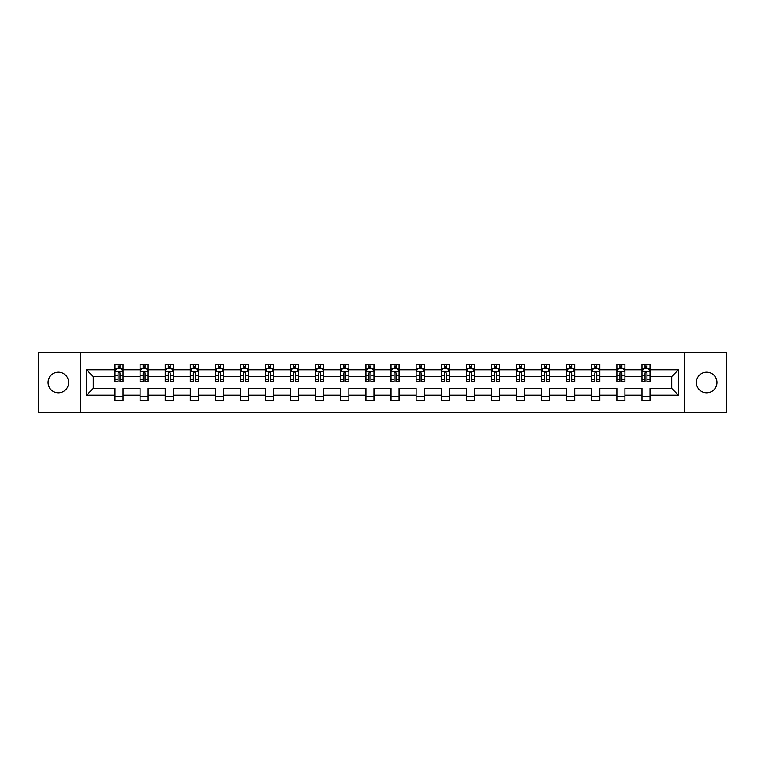 <?xml version="1.0" encoding="UTF-8"?>
<svg xmlns="http://www.w3.org/2000/svg" width="765" height="765" viewBox="0 0 765 765"><rect width="100%" height="100%" fill="white"/><g stroke="black" fill="none" stroke-linecap="round" stroke-linejoin="round"><path stroke-width="1.15" d="M706.64 372.201A10.299 10.299 0 0 0 696.351 382.5A10.299 10.299 0 0 0 706.64 392.799A10.299 10.299 0 0 0 716.939 382.5A10.299 10.299 0 0 0 706.64 372.201M58.36 372.201A10.299 10.299 0 0 0 48.061 382.5A10.299 10.299 0 0 0 58.36 392.799A10.299 10.299 0 0 0 68.649 382.5A10.299 10.299 0 0 0 58.36 372.201M684.685 352.742L38.25 352.742L38.25 412.259L726.75 412.259L726.75 352.742L684.685 352.742L684.685 412.259M650.02 395.209L650.02 388.448L671.737 388.448L678.488 395.209L650.02 395.209L650.02 400.602L641.978 400.602L641.978 395.209L624.919 395.209L624.919 400.602L616.877 400.602L616.877 395.209L599.827 395.209L599.827 400.602L591.785 400.602L591.785 395.209L574.735 395.209L574.735 400.602L566.693 400.602L566.693 395.209L549.643 395.209L549.643 400.602L541.591 400.602L541.591 395.209L524.541 395.209L524.541 400.602L516.499 400.602L516.499 395.209L499.449 395.209L499.449 400.602L491.407 400.602L491.407 395.209L474.357 395.209L474.357 400.602L466.306 400.602L466.306 395.209L449.256 395.209L449.256 400.602L441.214 400.602L441.214 395.209L424.164 395.209L424.164 400.602L416.122 400.602L416.122 395.209L399.072 395.209L399.072 400.602L391.03 400.602L391.03 395.209L373.97 395.209L373.97 400.602L365.928 400.602L365.928 395.209L348.878 395.209L348.878 400.602L340.836 400.602L340.836 395.209L323.786 395.209L323.786 400.602L315.744 400.602L315.744 395.209L298.694 395.209L298.694 400.602L290.643 400.602L290.643 395.209L273.593 395.209L273.593 400.602L265.551 400.602L265.551 395.209L248.501 395.209L248.501 400.602L240.459 400.602L240.459 395.209L223.409 395.209L223.409 400.602L215.357 400.602L215.357 395.209L198.307 395.209L198.307 400.602L190.265 400.602L190.265 395.209L173.215 395.209L173.215 400.602L165.173 400.602L165.173 395.209L148.123 395.209L148.123 400.602L140.081 400.602L140.081 395.209L123.022 395.209L123.022 400.602L114.98 400.602L114.98 395.209L86.512 395.209L86.512 369.791L114.98 369.791L114.98 364.398L123.022 364.398L123.022 369.791L140.081 369.791L140.081 364.398L148.123 364.398L148.123 369.791L165.173 369.791L165.173 364.398L173.215 364.398L173.215 369.791L190.265 369.791L190.265 364.398L198.307 364.398L198.307 369.791L215.357 369.791L215.357 364.398L223.409 364.398L223.409 369.791L240.459 369.791L240.459 364.398L248.501 364.398L248.501 369.791L265.551 369.791L265.551 364.398L273.593 364.398L273.593 369.791L290.643 369.791L290.643 364.398L298.694 364.398L298.694 369.791L315.744 369.791L315.744 364.398L323.786 364.398L323.786 369.791L340.836 369.791L340.836 364.398L348.878 364.398L348.878 369.791L365.928 369.791L365.928 364.398L373.97 364.398L373.97 369.791L391.03 369.791L391.03 364.398L399.072 364.398L399.072 369.791L416.122 369.791L416.122 364.398L424.164 364.398L424.164 369.791L441.214 369.791L441.214 364.398L449.256 364.398L449.256 369.791L466.306 369.791L466.306 364.398L474.357 364.398L474.357 369.791L491.407 369.791L491.407 364.398L499.449 364.398L499.449 369.791L516.499 369.791L516.499 364.398L524.541 364.398L524.541 369.791L541.591 369.791L541.591 364.398L549.643 364.398L549.643 369.791L566.693 369.791L566.693 364.398L574.735 364.398L574.735 369.791L591.785 369.791L591.785 364.398L599.827 364.398L599.827 369.791L616.877 369.791L616.877 364.398L624.919 364.398L624.919 369.791L641.978 369.791L641.978 364.398L650.02 364.398L650.02 369.791L678.488 369.791L678.488 395.209M80.315 412.259L80.315 352.742M641.978 369.791L641.978 376.552L624.919 376.552L624.919 369.791M624.919 395.209L624.919 388.448L641.978 388.448L641.978 395.209M616.877 369.791L616.877 376.552L599.827 376.552L599.827 369.791M599.827 395.209L599.827 388.448L616.877 388.448L616.877 395.209M591.785 369.791L591.785 376.552L574.735 376.552L574.735 369.791M574.735 395.209L574.735 388.448L591.785 388.448L591.785 395.209M566.693 369.791L566.693 376.552L549.643 376.552L549.643 369.791M549.643 395.209L549.643 388.448L566.693 388.448L566.693 395.209M541.591 369.791L541.591 376.552L524.541 376.552L524.541 369.791M524.541 395.209L524.541 388.448L541.591 388.448L541.591 395.209M516.499 369.791L516.499 376.552L499.449 376.552L499.449 369.791M499.449 395.209L499.449 388.448L516.499 388.448L516.499 395.209M491.407 369.791L491.407 376.552L474.357 376.552L474.357 369.791M474.357 395.209L474.357 388.448L491.407 388.448L491.407 395.209M466.306 369.791L466.306 376.552L449.256 376.552L449.256 369.791M449.256 395.209L449.256 388.448L466.306 388.448L466.306 395.209M441.214 369.791L441.214 376.552L424.164 376.552L424.164 369.791M424.164 395.209L424.164 388.448L441.214 388.448L441.214 395.209M416.122 369.791L416.122 376.552L399.072 376.552L399.072 369.791M399.072 395.209L399.072 388.448L416.122 388.448L416.122 395.209M391.03 369.791L391.03 376.552L373.97 376.552L373.97 369.791M373.97 395.209L373.97 388.448L391.03 388.448L391.03 395.209M365.928 369.791L365.928 376.552L348.878 376.552L348.878 369.791M348.878 395.209L348.878 388.448L365.928 388.448L365.928 395.209M340.836 369.791L340.836 376.552L323.786 376.552L323.786 369.791M323.786 395.209L323.786 388.448L340.836 388.448L340.836 395.209M315.744 369.791L315.744 376.552L298.694 376.552L298.694 369.791M298.694 395.209L298.694 388.448L315.744 388.448L315.744 395.209M290.643 369.791L290.643 376.552L273.593 376.552L273.593 369.791M273.593 395.209L273.593 388.448L290.643 388.448L290.643 395.209M265.551 369.791L265.551 376.552L248.501 376.552L248.501 369.791M248.501 395.209L248.501 388.448L265.551 388.448L265.551 395.209M240.459 369.791L240.459 376.552L223.409 376.552L223.409 369.791M223.409 395.209L223.409 388.448L240.459 388.448L240.459 395.209M215.357 369.791L215.357 376.552L198.307 376.552L198.307 369.791M198.307 395.209L198.307 388.448L215.357 388.448L215.357 395.209M190.265 369.791L190.265 376.552L173.215 376.552L173.215 369.791M173.215 395.209L173.215 388.448L190.265 388.448L190.265 395.209M165.173 369.791L165.173 376.552L148.123 376.552L148.123 369.791M148.123 395.209L148.123 388.448L165.173 388.448L165.173 395.209M140.081 369.791L140.081 376.552L123.022 376.552L123.022 369.791M123.022 395.209L123.022 388.448L140.081 388.448L140.081 395.209M114.98 369.791L114.98 376.552L93.263 376.552L93.263 388.448L114.98 388.448L114.98 395.209M86.512 369.791L93.263 376.552M671.737 388.448L671.737 376.552L650.02 376.552L650.02 369.791M645.029 368.424L646.961 368.424M619.937 368.424L621.869 368.424M594.845 368.424L596.767 368.424M569.743 368.424L571.675 368.424M544.651 368.424L546.583 368.424M519.559 368.424L521.491 368.424M494.458 368.424L496.389 368.424M469.366 368.424L471.297 368.424M444.274 368.424L446.205 368.424M419.182 368.424L421.104 368.424M394.08 368.424L396.012 368.424M368.988 368.424L370.92 368.424M343.896 368.424L345.818 368.424M318.795 368.424L320.726 368.424M293.703 368.424L295.634 368.424M268.611 368.424L270.542 368.424M243.509 368.424L245.441 368.424M218.417 368.424L220.349 368.424M193.325 368.424L195.257 368.424M168.233 368.424L170.155 368.424M143.132 368.424L145.063 368.424M118.04 368.424L119.971 368.424M114.98 396.576L123.022 396.576M140.081 396.576L148.123 396.576M165.173 396.576L173.215 396.576M190.265 396.576L198.307 396.576M215.357 396.576L223.409 396.576M240.459 396.576L248.501 396.576M265.551 396.576L273.593 396.576M290.643 396.576L298.694 396.576M315.744 396.576L323.786 396.576M340.836 396.576L348.878 396.576M365.928 396.576L373.97 396.576M391.03 396.576L399.072 396.576M416.122 396.576L424.164 396.576M441.214 396.576L449.256 396.576M466.306 396.576L474.357 396.576M491.407 396.576L499.449 396.576M516.499 396.576L524.541 396.576M541.591 396.576L549.643 396.576M566.693 396.576L574.735 396.576M591.785 396.576L599.827 396.576M616.877 396.576L624.919 396.576M641.978 396.576L650.02 396.576M93.263 388.448L86.512 395.209M678.488 369.791L671.737 376.552M119.971 366.492L118.04 366.492M116.49 368.701L114.98 368.701L114.98 364.398L118.04 364.398L118.04 368.501M114.98 379.517L114.98 381.534L118.04 381.534L118.04 379.517L114.98 379.517L114.98 376.552M123.022 376.552L123.022 381.534L119.971 381.534L119.971 372.928C119.33 371.685 118.68 371.685 118.04 372.928L118.04 379.517M121.511 368.701L123.022 368.701L123.022 364.398L119.971 364.398L119.971 368.501M123.022 371.723L121.415 368.501L116.596 368.501L114.98 371.723M145.063 366.492L143.132 366.492M141.592 368.701L140.081 368.701L140.081 364.398L143.132 364.398L143.132 368.501M140.081 379.517L140.081 381.534L143.132 381.534L143.132 379.517L140.081 379.517L140.081 376.552M148.123 376.552L148.123 381.534L145.063 381.534L145.063 372.928C144.422 371.685 143.782 371.685 143.132 372.928L143.132 379.517M146.612 368.701L148.123 368.701L148.123 364.398L145.063 364.398L145.063 368.501M148.123 371.723L146.507 368.501L141.688 368.501L140.081 371.723M170.155 366.492L168.233 366.492M166.684 368.701L165.173 368.701L165.173 364.398L168.233 364.398L168.233 368.501M165.173 379.517L165.173 381.534L168.233 381.534L168.233 379.517L165.173 379.517L165.173 376.552M173.215 376.552L173.215 381.534L170.155 381.534L170.155 372.928C169.514 371.685 168.874 371.685 168.233 372.928L168.233 379.517M171.704 368.701L173.215 368.701L173.215 364.398L170.155 364.398L170.155 368.501M173.215 371.723L171.609 368.501L166.78 368.501L165.173 371.723M195.257 366.492L193.325 366.492M191.776 368.701L190.265 368.701L190.265 364.398L193.325 364.398L193.325 368.501M190.265 379.517L190.265 381.534L193.325 381.534L193.325 379.517L190.265 379.517L190.265 376.552M198.307 376.552L198.307 381.534L195.257 381.534L195.257 372.928C194.606 371.685 193.966 371.685 193.325 372.928L193.325 379.517M196.796 368.701L198.307 368.701L198.307 364.398L195.257 364.398L195.257 368.501M198.307 371.723L196.701 368.501L191.872 368.501L190.265 371.723M220.349 366.492L218.417 366.492M216.878 368.701L215.357 368.701L215.357 364.398L218.417 364.398L218.417 368.501M215.357 379.517L215.357 381.534L218.417 381.534L218.417 379.517L215.357 379.517L215.357 376.552M223.409 376.552L223.409 381.534L220.349 381.534L220.349 372.928C219.708 371.685 219.067 371.685 218.417 372.928L218.417 379.517M221.888 368.701L223.409 368.701L223.409 364.398L220.349 364.398L220.349 368.501M223.409 371.723L221.793 368.501L216.973 368.501L215.357 371.723M245.441 366.492L243.509 366.492M241.97 368.701L240.459 368.701L240.459 364.398L243.509 364.398L243.509 368.501M240.459 379.517L240.459 381.534L243.509 381.534L243.509 379.517L240.459 379.517L240.459 376.552M248.501 376.552L248.501 381.534L245.441 381.534L245.441 372.928C244.8 371.685 244.159 371.685 243.509 372.928L243.509 379.517M246.99 368.701L248.501 368.701L248.501 364.398L245.441 364.398L245.441 368.501M248.501 371.723L246.894 368.501L242.065 368.501L240.459 371.723M270.542 366.492L268.611 366.492M267.061 368.701L265.551 368.701L265.551 364.398L268.611 364.398L268.611 368.501M265.551 379.517L265.551 381.534L268.611 381.534L268.611 379.517L265.551 379.517L265.551 376.552M273.593 376.552L273.593 381.534L270.542 381.534L270.542 372.928C269.892 371.685 269.251 371.685 268.611 372.928L268.611 379.517M272.082 368.701L273.593 368.701L273.593 364.398L270.542 364.398L270.542 368.501M273.593 371.723L271.986 368.501L267.157 368.501L265.551 371.723M295.634 366.492L293.703 366.492M292.163 368.701L290.643 368.701L290.643 364.398L293.703 364.398L293.703 368.501M290.643 379.517L290.643 381.534L293.703 381.534L293.703 379.517L290.643 379.517L290.643 376.552M298.694 376.552L298.694 381.534L295.634 381.534L295.634 372.928C294.994 371.685 294.343 371.685 293.703 372.928L293.703 379.517M297.174 368.701L298.694 368.701L298.694 364.398L295.634 364.398L295.634 368.501M298.694 371.723L297.078 368.501L292.259 368.501L290.643 371.723M320.726 366.492L318.795 366.492M317.255 368.701L315.744 368.701L315.744 364.398L318.795 364.398L318.795 368.501M315.744 379.517L315.744 381.534L318.795 381.534L318.795 379.517L315.744 379.517L315.744 376.552M323.786 376.552L323.786 381.534L320.726 381.534L320.726 372.928C320.086 371.685 319.445 371.685 318.795 372.928L318.795 379.517M322.275 368.701L323.786 368.701L323.786 364.398L320.726 364.398L320.726 368.501M323.786 371.723L322.18 368.501L317.351 368.501L315.744 371.723M345.818 366.492L343.896 366.492M342.347 368.701L340.836 368.701L340.836 364.398L343.896 364.398L343.896 368.501M340.836 379.517L340.836 381.534L343.896 381.534L343.896 379.517L340.836 379.517L340.836 376.552M348.878 376.552L348.878 381.534L345.818 381.534L345.818 372.928C345.178 371.685 344.537 371.685 343.896 372.928L343.896 379.517M347.367 368.701L348.878 368.701L348.878 364.398L345.818 364.398L345.818 368.501M348.878 371.723L347.272 368.501L342.443 368.501L340.836 371.723M370.92 366.492L368.988 366.492M367.439 368.701L365.928 368.701L365.928 364.398L368.988 364.398L368.988 368.501M365.928 379.517L365.928 381.534L368.988 381.534L368.988 379.517L365.928 379.517L365.928 376.552M373.97 376.552L373.97 381.534L370.92 381.534L370.92 372.928C370.279 371.685 369.629 371.685 368.988 372.928L368.988 379.517M372.459 368.701L373.97 368.701L373.97 364.398L370.92 364.398L370.92 368.501M373.97 371.723L372.364 368.501L367.544 368.501L365.928 371.723M396.012 366.492L394.08 366.492M392.541 368.701L391.03 368.701L391.03 364.398L394.08 364.398L394.08 368.501M391.03 379.517L391.03 381.534L394.08 381.534L394.08 379.517L391.03 379.517L391.03 376.552M399.072 376.552L399.072 381.534L396.012 381.534L396.012 372.928C395.371 371.685 394.73 371.685 394.08 372.928L394.08 379.517M397.561 368.701L399.072 368.701L399.072 364.398L396.012 364.398L396.012 368.501M399.072 371.723L397.456 368.501L392.636 368.501L391.03 371.723M421.104 366.492L419.182 366.492M417.633 368.701L416.122 368.701L416.122 364.398L419.182 364.398L419.182 368.501M416.122 379.517L416.122 381.534L419.182 381.534L419.182 379.517L416.122 379.517L416.122 376.552M424.164 376.552L424.164 381.534L421.104 381.534L421.104 372.928C420.463 371.685 419.822 371.685 419.182 372.928L419.182 379.517M422.653 368.701L424.164 368.701L424.164 364.398L421.104 364.398L421.104 368.501M424.164 371.723L422.557 368.501L417.728 368.501L416.122 371.723M446.205 366.492L444.274 366.492M442.725 368.701L441.214 368.701L441.214 364.398L444.274 364.398L444.274 368.501M441.214 379.517L441.214 381.534L444.274 381.534L444.274 379.517L441.214 379.517L441.214 376.552M449.256 376.552L449.256 381.534L446.205 381.534L446.205 372.928C445.555 371.685 444.914 371.685 444.274 372.928L444.274 379.517M447.745 368.701L449.256 368.701L449.256 364.398L446.205 364.398L446.205 368.501M449.256 371.723L447.649 368.501L442.82 368.501L441.214 371.723M471.297 366.492L469.366 366.492M467.826 368.701L466.306 368.701L466.306 364.398L469.366 364.398L469.366 368.501M466.306 379.517L466.306 381.534L469.366 381.534L469.366 379.517L466.306 379.517L466.306 376.552M474.357 376.552L474.357 381.534L471.297 381.534L471.297 372.928C470.657 371.685 470.006 371.685 469.366 372.928L469.366 379.517M472.837 368.701L474.357 368.701L474.357 364.398L471.297 364.398L471.297 368.501M474.357 371.723L472.741 368.501L467.922 368.501L466.306 371.723M496.389 366.492L494.458 366.492M492.918 368.701L491.407 368.701L491.407 364.398L494.458 364.398L494.458 368.501M491.407 379.517L491.407 381.534L494.458 381.534L494.458 379.517L491.407 379.517L491.407 376.552M499.449 376.552L499.449 381.534L496.389 381.534L496.389 372.928C495.749 371.685 495.108 371.685 494.458 372.928L494.458 379.517M497.939 368.701L499.449 368.701L499.449 364.398L496.389 364.398L496.389 368.501M499.449 371.723L497.843 368.501L493.014 368.501L491.407 371.723M521.491 366.492L519.559 366.492M518.01 368.701L516.499 368.701L516.499 364.398L519.559 364.398L519.559 368.501M516.499 379.517L516.499 381.534L519.559 381.534L519.559 379.517L516.499 379.517L516.499 376.552M524.541 376.552L524.541 381.534L521.491 381.534L521.491 372.928C520.841 371.685 520.2 371.685 519.559 372.928L519.559 379.517M523.031 368.701L524.541 368.701L524.541 364.398L521.491 364.398L521.491 368.501M524.541 371.723L522.935 368.501L518.106 368.501L516.499 371.723M546.583 366.492L544.651 366.492M543.112 368.701L541.591 368.701L541.591 364.398L544.651 364.398L544.651 368.501M541.591 379.517L541.591 381.534L544.651 381.534L544.651 379.517L541.591 379.517L541.591 376.552M549.643 376.552L549.643 381.534L546.583 381.534L546.583 372.928C545.942 371.685 545.292 371.685 544.651 372.928L544.651 379.517M548.123 368.701L549.643 368.701L549.643 364.398L546.583 364.398L546.583 368.501M549.643 371.723L548.027 368.501L543.207 368.501L541.591 371.723M571.675 366.492L569.743 366.492M568.204 368.701L566.693 368.701L566.693 364.398L569.743 364.398L569.743 368.501M566.693 379.517L566.693 381.534L569.743 381.534L569.743 379.517L566.693 379.517L566.693 376.552M574.735 376.552L574.735 381.534L571.675 381.534L571.675 372.928C571.034 371.685 570.394 371.685 569.743 372.928L569.743 379.517M573.224 368.701L574.735 368.701L574.735 364.398L571.675 364.398L571.675 368.501M574.735 371.723L573.128 368.501L568.299 368.501L566.693 371.723M596.767 366.492L594.845 366.492M593.296 368.701L591.785 368.701L591.785 364.398L594.845 364.398L594.845 368.501M591.785 379.517L591.785 381.534L594.845 381.534L594.845 379.517L591.785 379.517L591.785 376.552M599.827 376.552L599.827 381.534L596.767 381.534L596.767 372.928C596.126 371.685 595.486 371.685 594.845 372.928L594.845 379.517M598.316 368.701L599.827 368.701L599.827 364.398L596.767 364.398L596.767 368.501M599.827 371.723L598.22 368.501L593.391 368.501L591.785 371.723M621.869 366.492L619.937 366.492M618.388 368.701L616.877 368.701L616.877 364.398L619.937 364.398L619.937 368.501M616.877 379.517L616.877 381.534L619.937 381.534L619.937 379.517L616.877 379.517L616.877 376.552M624.919 376.552L624.919 381.534L621.869 381.534L621.869 372.928C621.228 371.685 620.578 371.685 619.937 372.928L619.937 379.517M623.408 368.701L624.919 368.701L624.919 364.398L621.869 364.398L621.869 368.501M624.919 371.723L623.312 368.501L618.493 368.501L616.877 371.723M646.961 366.492L645.029 366.492M643.489 368.701L641.978 368.701L641.978 364.398L645.029 364.398L645.029 368.501M641.978 379.517L641.978 381.534L645.029 381.534L645.029 379.517L641.978 379.517L641.978 376.552M650.02 376.552L650.02 381.534L646.961 381.534L646.961 372.928C646.32 371.685 645.679 371.685 645.029 372.928L645.029 379.517M648.51 368.701L650.02 368.701L650.02 364.398L646.961 364.398L646.961 368.501M650.02 371.723L648.404 368.501L643.585 368.501L641.978 371.723M122.983 371.637L115.027 371.637M123.022 379.517L119.971 379.517M118.04 375.204L114.98 375.204M123.022 375.204L119.971 375.204M119.971 367.516L118.04 367.516M148.085 371.637L140.119 371.637M148.123 379.517L145.063 379.517M143.132 375.204L140.081 375.204M148.123 375.204L145.063 375.204M145.063 367.516L143.132 367.516M173.177 371.637L165.211 371.637M173.215 379.517L170.155 379.517M168.233 375.204L165.173 375.204M173.215 375.204L170.155 375.204M170.155 367.516L168.233 367.516M198.269 371.637L190.303 371.637M198.307 379.517L195.257 379.517M193.325 375.204L190.265 375.204M198.307 375.204L195.257 375.204M195.257 367.516L193.325 367.516M223.361 371.637L215.405 371.637M223.409 379.517L220.349 379.517M218.417 375.204L215.357 375.204M223.409 375.204L220.349 375.204M220.349 367.516L218.417 367.516M248.462 371.637L240.497 371.637M248.501 379.517L245.441 379.517M243.509 375.204L240.459 375.204M248.501 375.204L245.441 375.204M245.441 367.516L243.509 367.516M273.554 371.637L265.589 371.637M273.593 379.517L270.542 379.517M268.611 375.204L265.551 375.204M273.593 375.204L270.542 375.204M270.542 367.516L268.611 367.516M298.646 371.637L290.69 371.637M298.694 379.517L295.634 379.517M293.703 375.204L290.643 375.204M298.694 375.204L295.634 375.204M295.634 367.516L293.703 367.516M323.748 371.637L315.782 371.637M323.786 379.517L320.726 379.517M318.795 375.204L315.744 375.204M323.786 375.204L320.726 375.204M320.726 367.516L318.795 367.516M348.84 371.637L340.874 371.637M348.878 379.517L345.818 379.517M343.896 375.204L340.836 375.204M348.878 375.204L345.818 375.204M345.818 367.516L343.896 367.516M373.932 371.637L365.966 371.637M373.97 379.517L370.92 379.517M368.988 375.204L365.928 375.204M373.97 375.204L370.92 375.204M370.92 367.516L368.988 367.516M399.034 371.637L391.068 371.637M399.072 379.517L396.012 379.517M394.08 375.204L391.03 375.204M399.072 375.204L396.012 375.204M396.012 367.516L394.08 367.516M424.126 371.637L416.16 371.637M424.164 379.517L421.104 379.517M419.182 375.204L416.122 375.204M424.164 375.204L421.104 375.204M421.104 367.516L419.182 367.516M449.218 371.637L441.252 371.637M449.256 379.517L446.205 379.517M444.274 375.204L441.214 375.204M449.256 375.204L446.205 375.204M446.205 367.516L444.274 367.516M474.31 371.637L466.354 371.637M474.357 379.517L471.297 379.517M469.366 375.204L466.306 375.204M474.357 375.204L471.297 375.204M471.297 367.516L469.366 367.516M499.411 371.637L491.446 371.637M499.449 379.517L496.389 379.517M494.458 375.204L491.407 375.204M499.449 375.204L496.389 375.204M496.389 367.516L494.458 367.516M524.503 371.637L516.538 371.637M524.541 379.517L521.491 379.517M519.559 375.204L516.499 375.204M524.541 375.204L521.491 375.204M521.491 367.516L519.559 367.516M549.595 371.637L541.639 371.637M549.643 379.517L546.583 379.517M544.651 375.204L541.591 375.204M549.643 375.204L546.583 375.204M546.583 367.516L544.651 367.516M574.697 371.637L566.731 371.637M574.735 379.517L571.675 379.517M569.743 375.204L566.693 375.204M574.735 375.204L571.675 375.204M571.675 367.516L569.743 367.516M599.789 371.637L591.823 371.637M599.827 379.517L596.767 379.517M594.845 375.204L591.785 375.204M599.827 375.204L596.767 375.204M596.767 367.516L594.845 367.516M624.881 371.637L616.915 371.637M624.919 379.517L621.869 379.517M619.937 375.204L616.877 375.204M624.919 375.204L621.869 375.204M621.869 367.516L619.937 367.516M649.973 371.637L642.017 371.637M650.02 379.517L646.961 379.517M645.029 375.204L641.978 375.204M650.02 375.204L646.961 375.204M646.961 367.516L645.029 367.516"/></g></svg>
